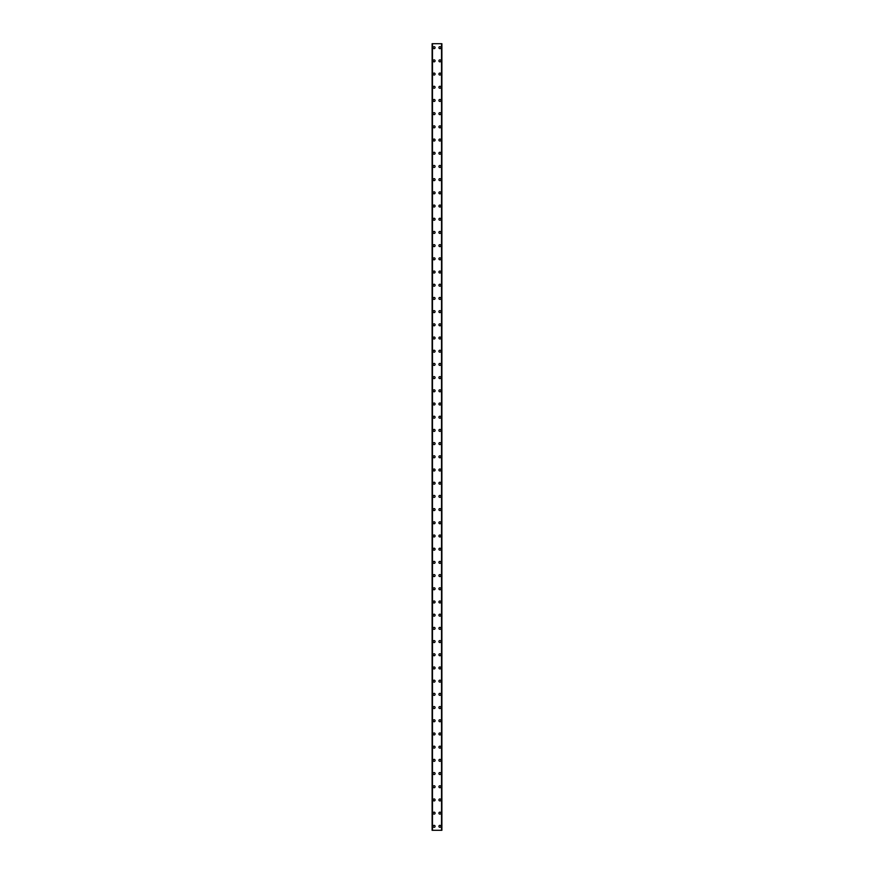 <?xml version="1.0" encoding="UTF-8"?>
<svg xmlns="http://www.w3.org/2000/svg" width="874" height="874" viewBox="0 0 874 874"><rect width="100%" height="100%" fill="white"/><g stroke="black" fill="none" stroke-linecap="round" stroke-linejoin="round"><path stroke-width="1.31" d="M433.111 826.345A0.994 0.994 0 0 1 434.094 825.351A0.994 0.994 0 0 1 435.088 826.345A0.994 0.994 0 0 1 434.094 827.328A0.994 0.994 0 0 1 433.111 826.345M433.111 813.148A0.994 0.994 0 0 1 434.094 812.154A0.994 0.994 0 0 1 435.088 813.148A0.994 0.994 0 0 1 434.094 814.131A0.994 0.994 0 0 1 433.111 813.148M433.111 799.939A0.994 0.994 0 0 1 434.094 798.956A0.994 0.994 0 0 1 435.088 799.939A0.994 0.994 0 0 1 434.094 800.934A0.994 0.994 0 0 1 433.111 799.939M433.111 786.742A0.994 0.994 0 0 1 434.094 785.759A0.994 0.994 0 0 1 435.088 786.742A0.994 0.994 0 0 1 434.094 787.736A0.994 0.994 0 0 1 433.111 786.742M433.111 773.545A0.994 0.994 0 0 1 434.094 772.561A0.994 0.994 0 0 1 435.088 773.545A0.994 0.994 0 0 1 434.094 774.539A0.994 0.994 0 0 1 433.111 773.545M433.111 760.347A0.994 0.994 0 0 1 434.094 759.364A0.994 0.994 0 0 1 435.088 760.347A0.994 0.994 0 0 1 434.094 761.341A0.994 0.994 0 0 1 433.111 760.347M433.111 747.15A0.994 0.994 0 0 1 434.094 746.167A0.994 0.994 0 0 1 435.088 747.15A0.994 0.994 0 0 1 434.094 748.144A0.994 0.994 0 0 1 433.111 747.15M433.111 733.952A0.994 0.994 0 0 1 434.094 732.969A0.994 0.994 0 0 1 435.088 733.952A0.994 0.994 0 0 1 434.094 734.947A0.994 0.994 0 0 1 433.111 733.952M433.111 720.755A0.994 0.994 0 0 1 434.094 719.772A0.994 0.994 0 0 1 435.088 720.755A0.994 0.994 0 0 1 434.094 721.749A0.994 0.994 0 0 1 433.111 720.755M433.111 707.558A0.994 0.994 0 0 1 434.094 706.563A0.994 0.994 0 0 1 435.088 707.558A0.994 0.994 0 0 1 434.094 708.552A0.994 0.994 0 0 1 433.111 707.558M433.111 694.36A0.994 0.994 0 0 1 434.094 693.366A0.994 0.994 0 0 1 435.088 694.36A0.994 0.994 0 0 1 434.094 695.354A0.994 0.994 0 0 1 433.111 694.36M433.111 681.163A0.994 0.994 0 0 1 434.094 680.169A0.994 0.994 0 0 1 435.088 681.163A0.994 0.994 0 0 1 434.094 682.157A0.994 0.994 0 0 1 433.111 681.163M433.111 667.965A0.994 0.994 0 0 1 434.094 666.971A0.994 0.994 0 0 1 435.088 667.965A0.994 0.994 0 0 1 434.094 668.96A0.994 0.994 0 0 1 433.111 667.965M433.111 654.768A0.994 0.994 0 0 1 434.094 653.774A0.994 0.994 0 0 1 435.088 654.768A0.994 0.994 0 0 1 434.094 655.751A0.994 0.994 0 0 1 433.111 654.768M433.111 641.571A0.994 0.994 0 0 1 434.094 640.576A0.994 0.994 0 0 1 435.088 641.571A0.994 0.994 0 0 1 434.094 642.554A0.994 0.994 0 0 1 433.111 641.571M433.111 628.373A0.994 0.994 0 0 1 434.094 627.379A0.994 0.994 0 0 1 435.088 628.373A0.994 0.994 0 0 1 434.094 629.356A0.994 0.994 0 0 1 433.111 628.373M433.111 615.176A0.994 0.994 0 0 1 434.094 614.182A0.994 0.994 0 0 1 435.088 615.176A0.994 0.994 0 0 1 434.094 616.159A0.994 0.994 0 0 1 433.111 615.176M433.111 601.978A0.994 0.994 0 0 1 434.094 600.984A0.994 0.994 0 0 1 435.088 601.978A0.994 0.994 0 0 1 434.094 602.962A0.994 0.994 0 0 1 433.111 601.978M433.111 588.781A0.994 0.994 0 0 1 434.094 587.787A0.994 0.994 0 0 1 435.088 588.781A0.994 0.994 0 0 1 434.094 589.764A0.994 0.994 0 0 1 433.111 588.781M433.111 575.584A0.994 0.994 0 0 1 434.094 574.589A0.994 0.994 0 0 1 435.088 575.584A0.994 0.994 0 0 1 434.094 576.567A0.994 0.994 0 0 1 433.111 575.584M433.111 562.386A0.994 0.994 0 0 1 434.094 561.392A0.994 0.994 0 0 1 435.088 562.386A0.994 0.994 0 0 1 434.094 563.369A0.994 0.994 0 0 1 433.111 562.386M433.111 549.178A0.994 0.994 0 0 1 434.094 548.195A0.994 0.994 0 0 1 435.088 549.178A0.994 0.994 0 0 1 434.094 550.172A0.994 0.994 0 0 1 433.111 549.178M433.111 535.981A0.994 0.994 0 0 1 434.094 534.997A0.994 0.994 0 0 1 435.088 535.981A0.994 0.994 0 0 1 434.094 536.975A0.994 0.994 0 0 1 433.111 535.981M433.111 522.783A0.994 0.994 0 0 1 434.094 521.8A0.994 0.994 0 0 1 435.088 522.783A0.994 0.994 0 0 1 434.094 523.777A0.994 0.994 0 0 1 433.111 522.783M433.111 509.586A0.994 0.994 0 0 1 434.094 508.602A0.994 0.994 0 0 1 435.088 509.586A0.994 0.994 0 0 1 434.094 510.58A0.994 0.994 0 0 1 433.111 509.586M433.111 496.388A0.994 0.994 0 0 1 434.094 495.405A0.994 0.994 0 0 1 435.088 496.388A0.994 0.994 0 0 1 434.094 497.382A0.994 0.994 0 0 1 433.111 496.388M433.111 483.191A0.994 0.994 0 0 1 434.094 482.208A0.994 0.994 0 0 1 435.088 483.191A0.994 0.994 0 0 1 434.094 484.185A0.994 0.994 0 0 1 433.111 483.191M433.111 469.993A0.994 0.994 0 0 1 434.094 469.01A0.994 0.994 0 0 1 435.088 469.993A0.994 0.994 0 0 1 434.094 470.988A0.994 0.994 0 0 1 433.111 469.993M433.111 456.796A0.994 0.994 0 0 1 434.094 455.802A0.994 0.994 0 0 1 435.088 456.796A0.994 0.994 0 0 1 434.094 457.79A0.994 0.994 0 0 1 433.111 456.796M433.111 443.599A0.994 0.994 0 0 1 434.094 442.605A0.994 0.994 0 0 1 435.088 443.599A0.994 0.994 0 0 1 434.094 444.593A0.994 0.994 0 0 1 433.111 443.599M433.111 430.401A0.994 0.994 0 0 1 434.094 429.407A0.994 0.994 0 0 1 435.088 430.401A0.994 0.994 0 0 1 434.094 431.395A0.994 0.994 0 0 1 433.111 430.401M433.111 417.204A0.994 0.994 0 0 1 434.094 416.21A0.994 0.994 0 0 1 435.088 417.204A0.994 0.994 0 0 1 434.094 418.198A0.994 0.994 0 0 1 433.111 417.204M433.111 404.007A0.994 0.994 0 0 1 434.094 403.012A0.994 0.994 0 0 1 435.088 404.007A0.994 0.994 0 0 1 434.094 404.99A0.994 0.994 0 0 1 433.111 404.007M433.111 390.809A0.994 0.994 0 0 1 434.094 389.815A0.994 0.994 0 0 1 435.088 390.809A0.994 0.994 0 0 1 434.094 391.792A0.994 0.994 0 0 1 433.111 390.809M433.111 377.612A0.994 0.994 0 0 1 434.094 376.618A0.994 0.994 0 0 1 435.088 377.612A0.994 0.994 0 0 1 434.094 378.595A0.994 0.994 0 0 1 433.111 377.612M433.111 364.414A0.994 0.994 0 0 1 434.094 363.42A0.994 0.994 0 0 1 435.088 364.414A0.994 0.994 0 0 1 434.094 365.398A0.994 0.994 0 0 1 433.111 364.414M433.111 351.217A0.994 0.994 0 0 1 434.094 350.223A0.994 0.994 0 0 1 435.088 351.217A0.994 0.994 0 0 1 434.094 352.2A0.994 0.994 0 0 1 433.111 351.217M433.111 338.019A0.994 0.994 0 0 1 434.094 337.025A0.994 0.994 0 0 1 435.088 338.019A0.994 0.994 0 0 1 434.094 339.003A0.994 0.994 0 0 1 433.111 338.019M433.111 324.822A0.994 0.994 0 0 1 434.094 323.828A0.994 0.994 0 0 1 435.088 324.822A0.994 0.994 0 0 1 434.094 325.805A0.994 0.994 0 0 1 433.111 324.822M433.111 311.614A0.994 0.994 0 0 1 434.094 310.631A0.994 0.994 0 0 1 435.088 311.614A0.994 0.994 0 0 1 434.094 312.608A0.994 0.994 0 0 1 433.111 311.614M433.111 298.416A0.994 0.994 0 0 1 434.094 297.433A0.994 0.994 0 0 1 435.088 298.416A0.994 0.994 0 0 1 434.094 299.411A0.994 0.994 0 0 1 433.111 298.416M433.111 285.219A0.994 0.994 0 0 1 434.094 284.236A0.994 0.994 0 0 1 435.088 285.219A0.994 0.994 0 0 1 434.094 286.213A0.994 0.994 0 0 1 433.111 285.219M433.111 272.022A0.994 0.994 0 0 1 434.094 271.038A0.994 0.994 0 0 1 435.088 272.022A0.994 0.994 0 0 1 434.094 273.016A0.994 0.994 0 0 1 433.111 272.022M433.111 258.824A0.994 0.994 0 0 1 434.094 257.841A0.994 0.994 0 0 1 435.088 258.824A0.994 0.994 0 0 1 434.094 259.818A0.994 0.994 0 0 1 433.111 258.824M433.111 245.627A0.994 0.994 0 0 1 434.094 244.644A0.994 0.994 0 0 1 435.088 245.627A0.994 0.994 0 0 1 434.094 246.621A0.994 0.994 0 0 1 433.111 245.627M433.111 232.429A0.994 0.994 0 0 1 434.094 231.446A0.994 0.994 0 0 1 435.088 232.429A0.994 0.994 0 0 1 434.094 233.424A0.994 0.994 0 0 1 433.111 232.429M433.111 219.232A0.994 0.994 0 0 1 434.094 218.249A0.994 0.994 0 0 1 435.088 219.232A0.994 0.994 0 0 1 434.094 220.226A0.994 0.994 0 0 1 433.111 219.232M433.111 206.035A0.994 0.994 0 0 1 434.094 205.04A0.994 0.994 0 0 1 435.088 206.035A0.994 0.994 0 0 1 434.094 207.029A0.994 0.994 0 0 1 433.111 206.035M433.111 192.837A0.994 0.994 0 0 1 434.094 191.843A0.994 0.994 0 0 1 435.088 192.837A0.994 0.994 0 0 1 434.094 193.831A0.994 0.994 0 0 1 433.111 192.837M433.111 179.64A0.994 0.994 0 0 1 434.094 178.646A0.994 0.994 0 0 1 435.088 179.64A0.994 0.994 0 0 1 434.094 180.634A0.994 0.994 0 0 1 433.111 179.64M433.111 166.442A0.994 0.994 0 0 1 434.094 165.448A0.994 0.994 0 0 1 435.088 166.442A0.994 0.994 0 0 1 434.094 167.437A0.994 0.994 0 0 1 433.111 166.442M433.111 153.245A0.994 0.994 0 0 1 434.094 152.251A0.994 0.994 0 0 1 435.088 153.245A0.994 0.994 0 0 1 434.094 154.228A0.994 0.994 0 0 1 433.111 153.245M433.111 140.048A0.994 0.994 0 0 1 434.094 139.053A0.994 0.994 0 0 1 435.088 140.048A0.994 0.994 0 0 1 434.094 141.031A0.994 0.994 0 0 1 433.111 140.048M433.111 126.85A0.994 0.994 0 0 1 434.094 125.856A0.994 0.994 0 0 1 435.088 126.85A0.994 0.994 0 0 1 434.094 127.833A0.994 0.994 0 0 1 433.111 126.85M433.111 113.653A0.994 0.994 0 0 1 434.094 112.659A0.994 0.994 0 0 1 435.088 113.653A0.994 0.994 0 0 1 434.094 114.636A0.994 0.994 0 0 1 433.111 113.653M433.111 100.455A0.994 0.994 0 0 1 434.094 99.461A0.994 0.994 0 0 1 435.088 100.455A0.994 0.994 0 0 1 434.094 101.439A0.994 0.994 0 0 1 433.111 100.455M433.111 87.258A0.994 0.994 0 0 1 434.094 86.264A0.994 0.994 0 0 1 435.088 87.258A0.994 0.994 0 0 1 434.094 88.241A0.994 0.994 0 0 1 433.111 87.258M433.111 74.061A0.994 0.994 0 0 1 434.094 73.066A0.994 0.994 0 0 1 435.088 74.061A0.994 0.994 0 0 1 434.094 75.044A0.994 0.994 0 0 1 433.111 74.061M433.111 60.852A0.994 0.994 0 0 1 434.094 59.869A0.994 0.994 0 0 1 435.088 60.852A0.994 0.994 0 0 1 434.094 61.846A0.994 0.994 0 0 1 433.111 60.852M433.111 47.655A0.994 0.994 0 0 1 434.094 46.672A0.994 0.994 0 0 1 435.088 47.655A0.994 0.994 0 0 1 434.094 48.649A0.994 0.994 0 0 1 433.111 47.655M438.912 826.345A0.994 0.994 0 0 1 439.906 825.351A0.994 0.994 0 0 1 440.889 826.345A0.994 0.994 0 0 1 439.906 827.328A0.994 0.994 0 0 1 438.912 826.345M438.912 813.148A0.994 0.994 0 0 1 439.906 812.154A0.994 0.994 0 0 1 440.889 813.148A0.994 0.994 0 0 1 439.906 814.131A0.994 0.994 0 0 1 438.912 813.148M438.912 799.939A0.994 0.994 0 0 1 439.906 798.956A0.994 0.994 0 0 1 440.889 799.939A0.994 0.994 0 0 1 439.906 800.934A0.994 0.994 0 0 1 438.912 799.939M438.912 786.742A0.994 0.994 0 0 1 439.906 785.759A0.994 0.994 0 0 1 440.889 786.742A0.994 0.994 0 0 1 439.906 787.736A0.994 0.994 0 0 1 438.912 786.742M438.912 773.545A0.994 0.994 0 0 1 439.906 772.561A0.994 0.994 0 0 1 440.889 773.545A0.994 0.994 0 0 1 439.906 774.539A0.994 0.994 0 0 1 438.912 773.545M438.912 760.347A0.994 0.994 0 0 1 439.906 759.364A0.994 0.994 0 0 1 440.889 760.347A0.994 0.994 0 0 1 439.906 761.341A0.994 0.994 0 0 1 438.912 760.347M438.912 747.15A0.994 0.994 0 0 1 439.906 746.167A0.994 0.994 0 0 1 440.889 747.15A0.994 0.994 0 0 1 439.906 748.144A0.994 0.994 0 0 1 438.912 747.15M438.912 733.952A0.994 0.994 0 0 1 439.906 732.969A0.994 0.994 0 0 1 440.889 733.952A0.994 0.994 0 0 1 439.906 734.947A0.994 0.994 0 0 1 438.912 733.952M438.912 720.755A0.994 0.994 0 0 1 439.906 719.772A0.994 0.994 0 0 1 440.889 720.755A0.994 0.994 0 0 1 439.906 721.749A0.994 0.994 0 0 1 438.912 720.755M438.912 707.558A0.994 0.994 0 0 1 439.906 706.563A0.994 0.994 0 0 1 440.889 707.558A0.994 0.994 0 0 1 439.906 708.552A0.994 0.994 0 0 1 438.912 707.558M438.912 694.36A0.994 0.994 0 0 1 439.906 693.366A0.994 0.994 0 0 1 440.889 694.36A0.994 0.994 0 0 1 439.906 695.354A0.994 0.994 0 0 1 438.912 694.36M438.912 681.163A0.994 0.994 0 0 1 439.906 680.169A0.994 0.994 0 0 1 440.889 681.163A0.994 0.994 0 0 1 439.906 682.157A0.994 0.994 0 0 1 438.912 681.163M438.912 667.965A0.994 0.994 0 0 1 439.906 666.971A0.994 0.994 0 0 1 440.889 667.965A0.994 0.994 0 0 1 439.906 668.96A0.994 0.994 0 0 1 438.912 667.965M438.912 654.768A0.994 0.994 0 0 1 439.906 653.774A0.994 0.994 0 0 1 440.889 654.768A0.994 0.994 0 0 1 439.906 655.751A0.994 0.994 0 0 1 438.912 654.768M438.912 641.571A0.994 0.994 0 0 1 439.906 640.576A0.994 0.994 0 0 1 440.889 641.571A0.994 0.994 0 0 1 439.906 642.554A0.994 0.994 0 0 1 438.912 641.571M438.912 628.373A0.994 0.994 0 0 1 439.906 627.379A0.994 0.994 0 0 1 440.889 628.373A0.994 0.994 0 0 1 439.906 629.356A0.994 0.994 0 0 1 438.912 628.373M438.912 615.176A0.994 0.994 0 0 1 439.906 614.182A0.994 0.994 0 0 1 440.889 615.176A0.994 0.994 0 0 1 439.906 616.159A0.994 0.994 0 0 1 438.912 615.176M438.912 601.978A0.994 0.994 0 0 1 439.906 600.984A0.994 0.994 0 0 1 440.889 601.978A0.994 0.994 0 0 1 439.906 602.962A0.994 0.994 0 0 1 438.912 601.978M438.912 588.781A0.994 0.994 0 0 1 439.906 587.787A0.994 0.994 0 0 1 440.889 588.781A0.994 0.994 0 0 1 439.906 589.764A0.994 0.994 0 0 1 438.912 588.781M438.912 575.584A0.994 0.994 0 0 1 439.906 574.589A0.994 0.994 0 0 1 440.889 575.584A0.994 0.994 0 0 1 439.906 576.567A0.994 0.994 0 0 1 438.912 575.584M438.912 562.386A0.994 0.994 0 0 1 439.906 561.392A0.994 0.994 0 0 1 440.889 562.386A0.994 0.994 0 0 1 439.906 563.369A0.994 0.994 0 0 1 438.912 562.386M438.912 549.178A0.994 0.994 0 0 1 439.906 548.195A0.994 0.994 0 0 1 440.889 549.178A0.994 0.994 0 0 1 439.906 550.172A0.994 0.994 0 0 1 438.912 549.178M438.912 535.981A0.994 0.994 0 0 1 439.906 534.997A0.994 0.994 0 0 1 440.889 535.981A0.994 0.994 0 0 1 439.906 536.975A0.994 0.994 0 0 1 438.912 535.981M438.912 522.783A0.994 0.994 0 0 1 439.906 521.8A0.994 0.994 0 0 1 440.889 522.783A0.994 0.994 0 0 1 439.906 523.777A0.994 0.994 0 0 1 438.912 522.783M438.912 509.586A0.994 0.994 0 0 1 439.906 508.602A0.994 0.994 0 0 1 440.889 509.586A0.994 0.994 0 0 1 439.906 510.58A0.994 0.994 0 0 1 438.912 509.586M438.912 496.388A0.994 0.994 0 0 1 439.906 495.405A0.994 0.994 0 0 1 440.889 496.388A0.994 0.994 0 0 1 439.906 497.382A0.994 0.994 0 0 1 438.912 496.388M438.912 483.191A0.994 0.994 0 0 1 439.906 482.208A0.994 0.994 0 0 1 440.889 483.191A0.994 0.994 0 0 1 439.906 484.185A0.994 0.994 0 0 1 438.912 483.191M438.912 469.993A0.994 0.994 0 0 1 439.906 469.01A0.994 0.994 0 0 1 440.889 469.993A0.994 0.994 0 0 1 439.906 470.988A0.994 0.994 0 0 1 438.912 469.993M438.912 456.796A0.994 0.994 0 0 1 439.906 455.802A0.994 0.994 0 0 1 440.889 456.796A0.994 0.994 0 0 1 439.906 457.79A0.994 0.994 0 0 1 438.912 456.796M438.912 443.599A0.994 0.994 0 0 1 439.906 442.605A0.994 0.994 0 0 1 440.889 443.599A0.994 0.994 0 0 1 439.906 444.593A0.994 0.994 0 0 1 438.912 443.599M438.912 430.401A0.994 0.994 0 0 1 439.906 429.407A0.994 0.994 0 0 1 440.889 430.401A0.994 0.994 0 0 1 439.906 431.395A0.994 0.994 0 0 1 438.912 430.401M438.912 417.204A0.994 0.994 0 0 1 439.906 416.21A0.994 0.994 0 0 1 440.889 417.204A0.994 0.994 0 0 1 439.906 418.198A0.994 0.994 0 0 1 438.912 417.204M438.912 404.007A0.994 0.994 0 0 1 439.906 403.012A0.994 0.994 0 0 1 440.889 404.007A0.994 0.994 0 0 1 439.906 404.99A0.994 0.994 0 0 1 438.912 404.007M438.912 390.809A0.994 0.994 0 0 1 439.906 389.815A0.994 0.994 0 0 1 440.889 390.809A0.994 0.994 0 0 1 439.906 391.792A0.994 0.994 0 0 1 438.912 390.809M438.912 377.612A0.994 0.994 0 0 1 439.906 376.618A0.994 0.994 0 0 1 440.889 377.612A0.994 0.994 0 0 1 439.906 378.595A0.994 0.994 0 0 1 438.912 377.612M438.912 364.414A0.994 0.994 0 0 1 439.906 363.42A0.994 0.994 0 0 1 440.889 364.414A0.994 0.994 0 0 1 439.906 365.398A0.994 0.994 0 0 1 438.912 364.414M438.912 351.217A0.994 0.994 0 0 1 439.906 350.223A0.994 0.994 0 0 1 440.889 351.217A0.994 0.994 0 0 1 439.906 352.2A0.994 0.994 0 0 1 438.912 351.217M438.912 338.019A0.994 0.994 0 0 1 439.906 337.025A0.994 0.994 0 0 1 440.889 338.019A0.994 0.994 0 0 1 439.906 339.003A0.994 0.994 0 0 1 438.912 338.019M438.912 324.822A0.994 0.994 0 0 1 439.906 323.828A0.994 0.994 0 0 1 440.889 324.822A0.994 0.994 0 0 1 439.906 325.805A0.994 0.994 0 0 1 438.912 324.822M438.912 311.614A0.994 0.994 0 0 1 439.906 310.631A0.994 0.994 0 0 1 440.889 311.614A0.994 0.994 0 0 1 439.906 312.608A0.994 0.994 0 0 1 438.912 311.614M438.912 298.416A0.994 0.994 0 0 1 439.906 297.433A0.994 0.994 0 0 1 440.889 298.416A0.994 0.994 0 0 1 439.906 299.411A0.994 0.994 0 0 1 438.912 298.416M438.912 285.219A0.994 0.994 0 0 1 439.906 284.236A0.994 0.994 0 0 1 440.889 285.219A0.994 0.994 0 0 1 439.906 286.213A0.994 0.994 0 0 1 438.912 285.219M438.912 272.022A0.994 0.994 0 0 1 439.906 271.038A0.994 0.994 0 0 1 440.889 272.022A0.994 0.994 0 0 1 439.906 273.016A0.994 0.994 0 0 1 438.912 272.022M438.912 258.824A0.994 0.994 0 0 1 439.906 257.841A0.994 0.994 0 0 1 440.889 258.824A0.994 0.994 0 0 1 439.906 259.818A0.994 0.994 0 0 1 438.912 258.824M438.912 245.627A0.994 0.994 0 0 1 439.906 244.644A0.994 0.994 0 0 1 440.889 245.627A0.994 0.994 0 0 1 439.906 246.621A0.994 0.994 0 0 1 438.912 245.627M438.912 232.429A0.994 0.994 0 0 1 439.906 231.446A0.994 0.994 0 0 1 440.889 232.429A0.994 0.994 0 0 1 439.906 233.424A0.994 0.994 0 0 1 438.912 232.429M438.912 219.232A0.994 0.994 0 0 1 439.906 218.249A0.994 0.994 0 0 1 440.889 219.232A0.994 0.994 0 0 1 439.906 220.226A0.994 0.994 0 0 1 438.912 219.232M438.912 206.035A0.994 0.994 0 0 1 439.906 205.04A0.994 0.994 0 0 1 440.889 206.035A0.994 0.994 0 0 1 439.906 207.029A0.994 0.994 0 0 1 438.912 206.035M438.912 192.837A0.994 0.994 0 0 1 439.906 191.843A0.994 0.994 0 0 1 440.889 192.837A0.994 0.994 0 0 1 439.906 193.831A0.994 0.994 0 0 1 438.912 192.837M438.912 179.64A0.994 0.994 0 0 1 439.906 178.646A0.994 0.994 0 0 1 440.889 179.64A0.994 0.994 0 0 1 439.906 180.634A0.994 0.994 0 0 1 438.912 179.64M438.912 166.442A0.994 0.994 0 0 1 439.906 165.448A0.994 0.994 0 0 1 440.889 166.442A0.994 0.994 0 0 1 439.906 167.437A0.994 0.994 0 0 1 438.912 166.442M438.912 153.245A0.994 0.994 0 0 1 439.906 152.251A0.994 0.994 0 0 1 440.889 153.245A0.994 0.994 0 0 1 439.906 154.228A0.994 0.994 0 0 1 438.912 153.245M438.912 140.048A0.994 0.994 0 0 1 439.906 139.053A0.994 0.994 0 0 1 440.889 140.048A0.994 0.994 0 0 1 439.906 141.031A0.994 0.994 0 0 1 438.912 140.048M438.912 126.85A0.994 0.994 0 0 1 439.906 125.856A0.994 0.994 0 0 1 440.889 126.85A0.994 0.994 0 0 1 439.906 127.833A0.994 0.994 0 0 1 438.912 126.85M438.912 113.653A0.994 0.994 0 0 1 439.906 112.659A0.994 0.994 0 0 1 440.889 113.653A0.994 0.994 0 0 1 439.906 114.636A0.994 0.994 0 0 1 438.912 113.653M438.912 100.455A0.994 0.994 0 0 1 439.906 99.461A0.994 0.994 0 0 1 440.889 100.455A0.994 0.994 0 0 1 439.906 101.439A0.994 0.994 0 0 1 438.912 100.455M438.912 87.258A0.994 0.994 0 0 1 439.906 86.264A0.994 0.994 0 0 1 440.889 87.258A0.994 0.994 0 0 1 439.906 88.241A0.994 0.994 0 0 1 438.912 87.258M438.912 74.061A0.994 0.994 0 0 1 439.906 73.066A0.994 0.994 0 0 1 440.889 74.061A0.994 0.994 0 0 1 439.906 75.044A0.994 0.994 0 0 1 438.912 74.061M438.912 60.852A0.994 0.994 0 0 1 439.906 59.869A0.994 0.994 0 0 1 440.889 60.852A0.994 0.994 0 0 1 439.906 61.846A0.994 0.994 0 0 1 438.912 60.852M438.912 47.655A0.994 0.994 0 0 1 439.906 46.672A0.994 0.994 0 0 1 440.889 47.655A0.994 0.994 0 0 1 439.906 48.649A0.994 0.994 0 0 1 438.912 47.655M441.818 43.7L432.117 43.7L432.117 830.3L441.883 830.3L441.883 43.7L441.818 830.3M441.578 830.3L441.578 43.7L441.599 830.3M432.401 830.3L432.401 43.7L432.422 830.3M432.117 43.7L432.117 830.3L432.117 43.7M432.499 43.7L432.499 830.3M441.501 43.7L441.501 830.3M441.883 43.7L441.883 830.3L441.883 43.7M432.182 43.7L432.182 830.3"/></g></svg>
